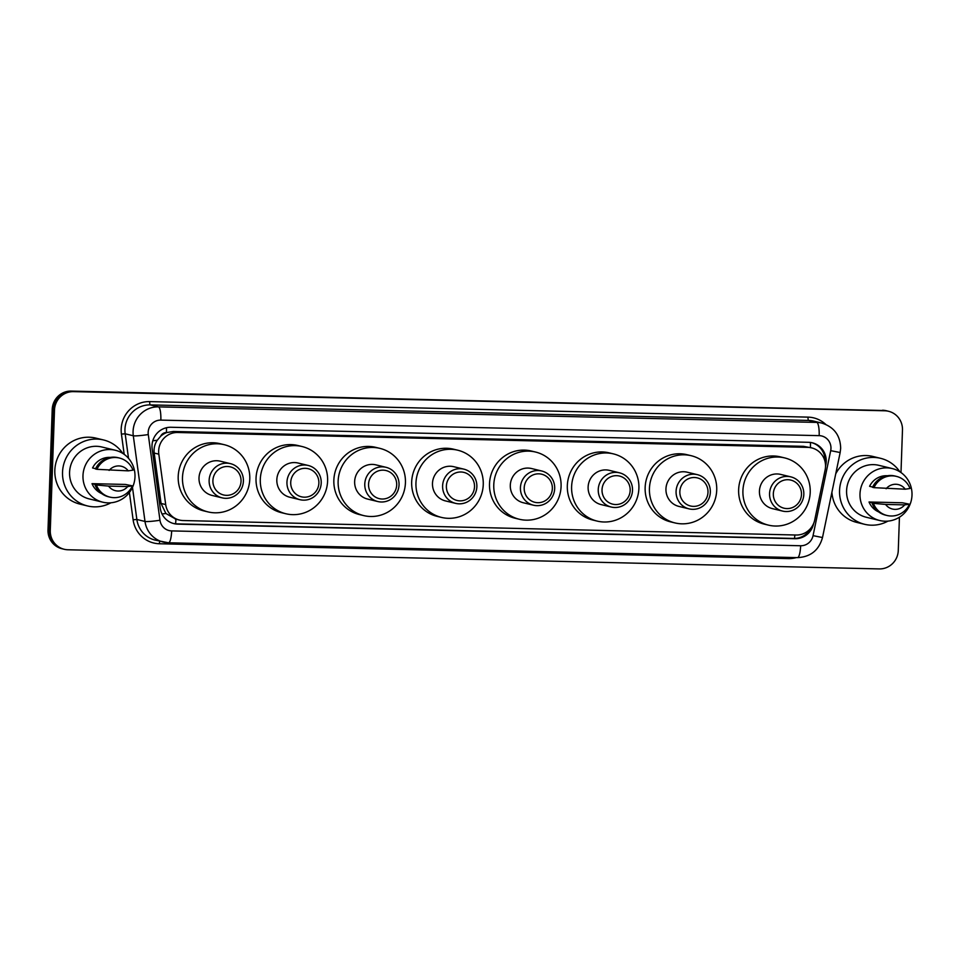<?xml version="1.0" encoding="UTF-8"?>
<svg xmlns="http://www.w3.org/2000/svg" width="960" height="960" viewBox="0 0 960 960"><rect width="100%" height="100%" fill="white"/><g stroke="black" fill="none" stroke-linecap="round" stroke-linejoin="round"><path stroke-width="1.44" d="M825.132 469.896A18.864 18.336 103.6 0 0 807.828 447.372L177.672 432.492A18.864 18.336 103.6 0 0 158.82 454.164L165.696 504.564A18.864 18.336 103.6 0 0 183.228 520.548L796.128 535.02A18.864 18.336 103.6 0 0 814.752 519.888L825.132 469.896M160.668 436.248A18.864 18.336 -76.4 0 1 166.752 432.564L166.44 432.552A6.288 6.108 103.6 0 0 160.668 436.248L157.284 440.208C154.68 444.132 153.648 448.404 154.188 453.048L161.064 503.448L165.888 513.48L175.932 519.192A18.864 4.308 -88.6 0 1 175.572 523.8M811.596 447.864L803.532 446.34L173.376 431.46L166.752 432.564M825.528 466.224L825.828 464.832A18.864 18.336 103.6 0 0 808.524 442.308L171.012 427.26A18.864 18.336 103.6 0 0 152.16 448.932L160.236 508.152A18.864 18.336 103.6 0 0 177.768 524.136L795 538.704A18.864 18.336 103.6 0 0 813.624 523.572L813.66 523.416M811.716 442.668A18.864 18.336 -76.4 0 1 825.06 461.7M899.436 517.212L898.272 550.524A18.864 18.336 -76.4 0 1 879.252 568.92L67.98 549.768A18.864 18.336 -76.4 0 1 50.28 530.508L54.492 410.028A18.864 18.336 -76.4 0 1 73.5 391.632L884.784 410.784A18.864 18.336 -76.4 0 1 902.472 430.044L900.996 472.548M64.212 549.276L61.932 548.724A18.864 18.336 -76.4 0 1 48 529.956L52.212 409.476A18.864 18.336 -76.4 0 1 71.22 391.08L883.632 410.508A18.864 18.336 -76.4 0 1 887.412 411A18.864 18.336 -76.4 0 0 883.632 410.508L72.36 391.356L884.784 410.784M52.212 409.476L53.352 409.752A18.864 18.336 -76.4 0 1 72.36 391.356A18.864 18.336 -76.4 0 0 53.352 409.752L49.14 530.232L53.352 409.752L54.492 410.028M63.072 549A18.864 18.336 -76.4 0 1 49.14 530.232A18.864 18.336 -76.4 0 0 63.072 549M810.696 528.3A18.864 18.336 -76.4 0 1 793.86 538.428L176.628 523.86A18.864 18.336 -76.4 0 1 173.436 523.488M882.492 410.232A18.864 18.336 -76.4 0 1 886.272 410.724L888.552 411.276M887.94 521.124A33.948 33.012 -76.4 0 1 864.624 524.304A33.948 33.012 -76.4 0 1 839.556 490.524A33.948 33.012 -76.4 0 1 880.56 458.316A33.948 33.012 -76.4 0 1 899.856 471.792M835.728 473.856A33.948 33.012 -76.4 0 1 872.856 456.444L880.56 458.316M859.992 493.932A26.712 25.98 -76.4 0 1 892.272 468.576A26.712 25.98 -76.4 0 1 912 495.156A26.712 25.98 -76.4 0 1 879.72 520.512A26.712 25.98 -76.4 0 1 859.992 493.932M879.72 520.512L866.316 517.272A26.712 25.98 -76.4 0 1 846.588 490.692A26.712 25.98 -76.4 0 1 878.868 465.336L892.272 468.576M873.312 503.028L869.04 501.996L902.412 502.788L909.456 504.192A20.112 19.56 -76.4 0 1 873.408 503.34L871.98 502.992L873.312 503.028M878.652 511.896A18.864 18.336 -76.4 0 1 869.04 501.996M904.692 504.888A12.576 12.228 -76.4 0 1 885.588 504.432L904.692 504.888L909.456 504.192M885.588 504.432L873.408 503.34M886.98 515.472L885.552 515.136A20.112 19.56 -76.4 0 1 871.98 502.992M872.652 487.044L869.58 486.312A18.864 18.336 -76.4 0 1 887.388 475.752M864.624 524.304L856.92 522.444A33.948 33.012 -76.4 0 1 831.912 492.252M886.128 488.748A12.576 12.228 -76.4 0 1 905.244 489.204L873.96 487.656A20.112 19.56 -76.4 0 1 909.996 488.508L905.244 489.204M873.96 487.656L872.532 487.308A20.112 19.56 -76.4 0 1 894.996 476.028L896.424 476.376M773.328 493.812A14.46 14.064 -76.4 0 1 787.908 479.712A14.46 14.064 -76.4 0 1 801.48 494.472A14.46 14.064 -76.4 0 1 786.9 508.584A14.46 14.064 -76.4 0 1 773.328 493.812M769.56 493.572A17.604 17.112 -76.4 0 1 790.824 476.868A17.604 17.112 -76.4 0 1 803.82 494.376A17.604 17.112 -76.4 0 1 782.556 511.08A17.604 17.112 -76.4 0 1 769.56 493.572M790.824 476.868L780.696 474.42A17.604 17.112 103.6 0 0 759.432 491.124A17.604 17.112 103.6 0 0 772.428 508.632L782.556 511.08M742.92 490.728A34.572 33.624 -76.4 0 1 784.68 457.92A34.572 33.624 -76.4 0 1 810.216 492.324A34.572 33.624 -76.4 0 1 768.444 525.132A34.572 33.624 -76.4 0 1 742.92 490.728M768.444 525.132L764.172 524.1A34.572 33.624 -76.4 0 1 738.636 489.696A34.572 33.624 -76.4 0 1 780.408 456.888L784.68 457.92M679.848 491.604A14.46 14.064 -76.4 0 1 694.428 477.504A14.46 14.064 -76.4 0 1 707.988 492.276A14.46 14.064 -76.4 0 1 693.42 506.376A14.46 14.064 -76.4 0 1 679.848 491.604M676.08 491.364A17.604 17.112 -76.4 0 1 697.344 474.66A17.604 17.112 -76.4 0 1 710.34 492.168A17.604 17.112 -76.4 0 1 689.076 508.872A17.604 17.112 -76.4 0 1 676.08 491.364M697.344 474.66L687.216 472.212A17.604 17.112 103.6 0 0 665.952 488.916A17.604 17.112 103.6 0 0 678.948 506.424L689.076 508.872M649.428 488.532A34.572 33.624 -76.4 0 1 691.2 455.712A34.572 33.624 -76.4 0 1 716.724 490.116A34.572 33.624 -76.4 0 1 674.964 522.924A34.572 33.624 -76.4 0 1 649.428 488.532M674.964 522.924L670.68 521.892A34.572 33.624 -76.4 0 1 645.144 487.488A34.572 33.624 -76.4 0 1 686.916 454.68L691.2 455.712M602.028 489.768A14.46 14.064 -76.4 0 1 616.596 475.668A14.46 14.064 -76.4 0 1 630.168 490.44A14.46 14.064 -76.4 0 1 615.588 504.54A14.46 14.064 -76.4 0 1 602.028 489.768M598.248 489.528A17.604 17.112 -76.4 0 1 619.512 472.824A17.604 17.112 -76.4 0 1 632.508 490.332A17.604 17.112 -76.4 0 1 611.244 507.036A17.604 17.112 -76.4 0 1 598.248 489.528M619.512 472.824L609.384 470.376A17.604 17.112 103.6 0 0 588.12 487.08A17.604 17.112 103.6 0 0 601.116 504.588L611.244 507.036M571.608 486.684A34.572 33.624 -76.4 0 1 613.368 453.876A34.572 33.624 -76.4 0 1 638.904 488.28A34.572 33.624 -76.4 0 1 597.132 521.088A34.572 33.624 -76.4 0 1 571.608 486.684M597.132 521.088L592.86 520.056A34.572 33.624 -76.4 0 1 567.324 485.652A34.572 33.624 -76.4 0 1 609.096 452.844L613.368 453.876M524.196 487.932A14.46 14.064 -76.4 0 1 538.776 473.832A14.46 14.064 -76.4 0 1 552.348 488.592A14.46 14.064 -76.4 0 1 537.768 502.692A14.46 14.064 -76.4 0 1 524.196 487.932M520.428 487.692A17.604 17.112 -76.4 0 1 541.692 470.988A17.604 17.112 -76.4 0 1 554.688 488.496A17.604 17.112 -76.4 0 1 533.424 505.2A17.604 17.112 -76.4 0 1 520.428 487.692M541.692 470.988L531.564 468.54A17.604 17.112 103.6 0 0 510.3 485.244A17.604 17.112 103.6 0 0 523.296 502.752L533.424 505.2M493.776 484.848A34.572 33.624 -76.4 0 1 535.548 452.04A34.572 33.624 -76.4 0 1 561.084 486.444A34.572 33.624 -76.4 0 1 519.312 519.252A34.572 33.624 -76.4 0 1 493.776 484.848M519.312 519.252L515.028 518.22A34.572 33.624 -76.4 0 1 489.504 483.816A34.572 33.624 -76.4 0 1 531.264 451.008L535.548 452.04M446.376 486.096A14.46 14.064 -76.4 0 1 460.956 471.996A14.46 14.064 -76.4 0 1 474.516 486.756A14.46 14.064 -76.4 0 1 459.948 500.856A14.46 14.064 -76.4 0 1 446.376 486.096M442.608 485.856A17.604 17.112 -76.4 0 1 463.872 469.152A17.604 17.112 -76.4 0 1 476.868 486.66A17.604 17.112 -76.4 0 1 455.604 503.364A17.604 17.112 -76.4 0 1 442.608 485.856M463.872 469.152L453.744 466.704A17.604 17.112 103.6 0 0 432.48 483.408A17.604 17.112 103.6 0 0 445.476 500.916L455.604 503.364M415.956 483.012A34.572 33.624 -76.4 0 1 457.728 450.204A34.572 33.624 -76.4 0 1 483.252 484.608A34.572 33.624 -76.4 0 1 441.492 517.416A34.572 33.624 -76.4 0 1 415.956 483.012M441.492 517.416L437.208 516.384A34.572 33.624 -76.4 0 1 411.672 481.98A34.572 33.624 -76.4 0 1 453.444 449.172L457.728 450.204M368.556 484.26A14.46 14.064 -76.4 0 1 383.124 470.16A14.46 14.064 -76.4 0 1 396.696 484.92A14.46 14.064 -76.4 0 1 382.116 499.02A14.46 14.064 -76.4 0 1 368.556 484.26M364.776 484.02A17.604 17.112 -76.4 0 1 386.04 467.316A17.604 17.112 -76.4 0 1 399.036 484.824A17.604 17.112 -76.4 0 1 377.772 501.528A17.604 17.112 -76.4 0 1 364.776 484.02M386.04 467.316L375.912 464.868A17.604 17.112 103.6 0 0 354.648 481.572A17.604 17.112 103.6 0 0 367.644 499.08L377.772 501.528M338.136 481.176A34.572 33.624 -76.4 0 1 379.896 448.368A34.572 33.624 -76.4 0 1 405.432 482.772A34.572 33.624 -76.4 0 1 363.66 515.58A34.572 33.624 -76.4 0 1 338.136 481.176M363.66 515.58L359.388 514.548A34.572 33.624 -76.4 0 1 333.852 480.144A34.572 33.624 -76.4 0 1 375.624 447.336L379.896 448.368M290.724 482.424A14.46 14.064 -76.4 0 1 305.304 468.324A14.46 14.064 -76.4 0 1 318.876 483.084A14.46 14.064 -76.4 0 1 304.296 497.184A14.46 14.064 -76.4 0 1 290.724 482.424M286.956 482.184A17.604 17.112 -76.4 0 1 308.22 465.468A17.604 17.112 -76.4 0 1 321.216 482.988A17.604 17.112 -76.4 0 1 299.952 499.692A17.604 17.112 -76.4 0 1 286.956 482.184M308.22 465.468L298.092 463.032A17.604 17.112 103.6 0 0 276.828 479.736A17.604 17.112 103.6 0 0 289.824 497.244L299.952 499.692M260.304 479.34A34.572 33.624 -76.4 0 1 302.076 446.532A34.572 33.624 -76.4 0 1 327.612 480.936A34.572 33.624 -76.4 0 1 285.84 513.744A34.572 33.624 -76.4 0 1 260.304 479.34M285.84 513.744L281.556 512.712A34.572 33.624 -76.4 0 1 256.032 478.308A34.572 33.624 -76.4 0 1 297.792 445.5L302.076 446.532M212.904 480.588A14.46 14.064 -76.4 0 1 227.484 466.488A14.46 14.064 -76.4 0 1 241.044 481.248A14.46 14.064 -76.4 0 1 226.476 495.348A14.46 14.064 -76.4 0 1 212.904 480.588M209.136 480.336A17.604 17.112 -76.4 0 1 230.4 463.632A17.604 17.112 -76.4 0 1 243.396 481.152A17.604 17.112 -76.4 0 1 222.132 497.856A17.604 17.112 -76.4 0 1 209.136 480.336M230.4 463.632L220.272 461.196A17.604 17.112 103.6 0 0 199.008 477.9A17.604 17.112 103.6 0 0 212.004 495.408L222.132 497.856M182.484 477.504A34.572 33.624 -76.4 0 1 224.256 444.696A34.572 33.624 -76.4 0 1 249.78 479.088A34.572 33.624 -76.4 0 1 208.02 511.908A34.572 33.624 -76.4 0 1 182.484 477.504M208.02 511.908L203.736 510.876A34.572 33.624 -76.4 0 1 178.2 476.472A34.572 33.624 -76.4 0 1 219.972 443.664L224.256 444.696M110.928 502.776A33.948 33.012 -76.4 0 1 87.6 505.968A33.948 33.012 -76.4 0 1 62.532 472.188A33.948 33.012 -76.4 0 1 103.548 439.968A33.948 33.012 -76.4 0 1 122.844 453.456M87.6 505.968L79.896 504.096A33.948 33.012 -76.4 0 1 54.828 470.328A33.948 33.012 -76.4 0 1 95.844 438.108L103.548 439.968M82.98 475.596A26.712 25.98 -76.4 0 1 115.26 450.24A26.712 25.98 -76.4 0 1 134.988 476.82A26.712 25.98 -76.4 0 1 102.708 502.176A26.712 25.98 -76.4 0 1 82.98 475.596M102.708 502.176L89.304 498.936A26.712 25.98 -76.4 0 1 69.576 472.356A26.712 25.98 -76.4 0 1 101.844 447L115.26 450.24M96.3 484.692L92.028 483.66L125.4 484.44L132.432 485.856A20.112 19.56 -76.4 0 1 96.396 485.004L94.968 484.656L96.3 484.692M101.64 493.56A18.864 18.336 -76.4 0 1 92.028 483.66M127.68 486.552A12.576 12.228 -76.4 0 1 108.576 486.096L127.68 486.552L132.432 485.856M108.576 486.096L96.396 485.004M109.968 497.136L108.54 496.788A20.112 19.56 -76.4 0 1 94.968 484.656M95.64 468.708L92.568 467.964A18.864 18.336 -76.4 0 1 110.376 457.416M109.116 470.412A12.576 12.228 -76.4 0 1 128.22 470.856L96.936 469.32A20.112 19.56 -76.4 0 1 132.984 470.16L128.22 470.856M96.936 469.32L95.508 468.972A20.112 19.56 -76.4 0 1 117.984 457.68L119.412 458.028M152.784 440.796A18.864 1.644 -7.8 0 0 157.284 440.208M810.42 447.576A18.864 4.308 -88.6 0 0 810.432 442.452M794.52 538.428A18.864 4.308 -88.6 0 0 794.82 534.984M823.14 456.684L824.748 457.008M162.012 513.972A18.864 1.644 -7.8 0 0 165.888 513.48M166.44 432.552A18.864 4.308 -88.6 0 0 166.464 427.74M803.532 446.34L807.828 447.372M161.064 503.448L165.696 504.564M154.188 453.048L158.82 454.164M173.376 431.46L177.672 432.492M830.964 448.488A12.576 12.228 103.6 0 0 819.168 435.648L160.848 420.108A12.576 12.228 103.6 0 0 148.284 434.556L159.972 520.248A12.576 12.228 103.6 0 0 171.66 530.904L800.64 545.748A12.576 12.228 103.6 0 0 813.048 535.656L830.7 450.66A12.576 12.228 103.6 0 0 830.964 448.488M171.66 530.904A12.576 2.868 91.4 0 1 168.504 542.784A12.576 2.868 91.4 0 1 168.372 542.76A25.14 24.444 -76.4 0 1 163.344 542.1A25.14 24.444 -76.4 0 1 144.996 521.448L133.296 435.768A25.14 24.444 -76.4 0 1 133.08 431.4A25.14 24.444 -76.4 0 1 158.424 406.872L816.744 422.412A25.14 24.444 -76.4 0 1 821.772 423.072L813.648 421.104A25.14 24.444 103.6 0 0 808.62 420.444L150.3 404.904A25.14 24.444 103.6 0 0 124.944 429.432A25.14 24.444 103.6 0 0 125.172 433.8L128.52 458.328M124.188 454.356L121.428 434.1A28.284 27.504 -76.4 0 1 149.7 401.604L808.02 417.132A3.144 0.72 -88.6 0 0 808.62 420.444L816.744 422.412A12.576 2.868 91.4 0 1 819.168 435.648M121.428 434.1L125.172 433.8L133.296 435.768A12.576 1.092 -7.8 0 0 148.284 434.556M808.02 417.132A28.284 27.504 -76.4 0 1 825.732 424.392M796.356 557.592A28.284 27.504 -76.4 0 1 788.388 558.612L159.42 543.756A28.284 27.504 -76.4 0 1 133.116 519.792L129.396 492.48M73.5 391.632L71.22 391.08M50.28 530.508L48 529.956M160.848 420.108A12.576 2.868 91.4 0 0 158.424 406.872L150.3 404.904A3.144 0.72 -88.6 0 1 149.7 401.604M159.972 520.248A12.576 1.092 -7.8 0 1 144.996 521.448L136.86 519.48A25.14 24.444 103.6 0 0 155.208 540.132L168.504 542.784L797.484 557.628A12.576 2.868 91.4 0 1 797.34 557.604M132.48 487.356L136.86 519.48L133.116 519.792M159.816 541.248A3.144 0.72 -88.6 0 0 159.42 543.756M788.484 557.412A3.144 0.72 -88.6 0 0 788.388 558.612M800.64 545.748A12.576 2.868 91.4 0 1 797.484 557.628C810.588 556.968 818.928 550.272 822.504 537.528L840.156 452.532L830.7 450.66M813.048 535.656L822.504 537.528M793.86 538.428L795 538.704M176.628 523.86L177.768 524.136M175.176 519.024L179.46 520.056M840.156 452.532L840.672 448.236C840.288 435.336 833.988 426.936 821.772 423.072"/></g></svg>
